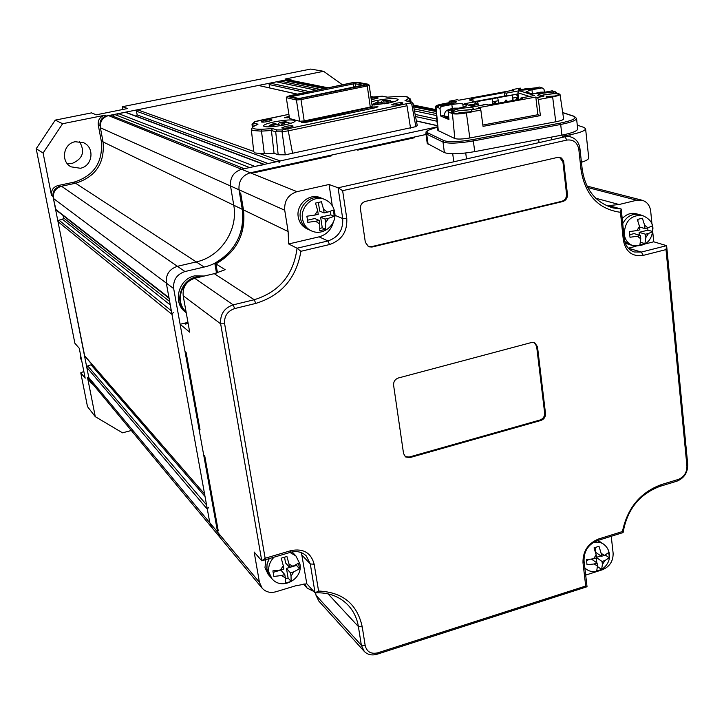 <?xml version="1.0" encoding="UTF-8"?>
<svg xmlns="http://www.w3.org/2000/svg" width="724" height="724" viewBox="0 0 724 724"><rect width="100%" height="100%" fill="white"/><g stroke="black" fill="none" stroke-linecap="round" stroke-linejoin="round"><path stroke-width="1.09" d="M110.039 112.048L106.555 112.745M92.011 364.489L87.731 365.919L86.78 367.349L88.808 377.566L90.79 381.675L212.114 527.886M63.06 215.499L63.54 217.915L62.563 219.372L58.952 220.159L57.983 221.625L84.717 356.09L204.575 494.003M577.281 125.152L583.96 127.424L585.58 128.655C585.399 130.673 580.196 132.718 569.951 134.791L562.322 136.23L565.001 136.782L338.081 187.806L329.058 184.484L296.994 191.661L250.26 172.801L252.966 172.212L254.205 172.71L252.966 172.212L330.207 155.37L331.619 155.823L254.205 172.71L331.619 155.823L330.207 155.37L356.298 149.678L412.743 137.379L414.327 137.777L357.765 150.112L414.327 137.777L412.743 137.379L426.038 134.474L250.26 172.801L241.581 169.298C233.626 171.896 229.942 177.461 230.531 185.996L233.762 205.209L230.531 185.996C229.942 177.461 233.626 171.896 241.581 169.298L244.241 168.719L110.482 115.197L108.482 115.596C102.546 117.433 99.849 121.487 100.401 127.759L103.052 141.922C104.935 163.054 95.776 176.828 75.586 183.235L61.513 186.231C55.513 188.14 52.807 192.213 53.395 198.43L56.001 209.978L169.072 298.297M249.563 167.561L114.464 114.401L113.206 116.293M125.876 112.311L118.437 113.596L117.198 115.469M296.921 94.02L258.441 85.459L137.451 109.776L136.483 111.225L137.144 114.863L136.374 116.256M315.881 90.147L276.432 81.839L270.07 83.115L269.138 84.527L269.672 87.885M319.863 89.333L280.17 81.088L279.274 82.436M289.51 80.011L283.899 80.337L283.012 81.676M212.331 528.149L209.797 522.764L212.331 528.149L219.942 537.335M86.78 367.349L207.345 509.234L209.797 522.764L166.312 283.084L168.963 297.709L55.54 209.245M207.345 509.234L208.621 507.289M204.838 494.302L84.455 355.565M57.983 221.625L171.995 314.415L204.512 493.623M171.995 314.415L173.317 312.406M169.57 298.686L168.963 297.709M53.395 198.43L166.312 283.084C165.642 274.649 169.335 269.057 177.398 266.314C169.335 269.057 165.642 274.649 166.312 283.084L173.679 288.604L217.598 532.131L220.159 537.597L261.943 587.942M293.084 80.735L290.206 79.55L287.618 79.586L106.491 116.003C101.74 117.469 99.577 120.709 100.021 125.732L103.052 141.922C104.935 163.054 95.776 176.828 75.586 183.235L196.267 261.916L177.398 266.314L196.267 261.916C220.72 256.703 238.395 229.933 233.762 205.209C238.395 229.933 220.72 256.703 196.267 261.916L204.132 267.047L184.964 271.545C176.765 274.342 173.009 280.025 173.679 288.604M118.437 113.596L254.875 166.411L264.676 164.502M278.885 162.909L280.197 160.918L260.224 153.76M108.482 115.596L241.581 169.298L437.531 126.79L280.197 160.918M414.481 110.917L436.445 115.541M414.101 108.908L436.246 113.505M283.899 80.337L323.836 88.518M413.721 106.935L436.056 111.514M333.873 213.263L334.207 216.268L328.524 218.295L325.619 222.711L325.619 229.309L319.764 230.675L319.746 224.069L315.709 221.245L307.818 222.349L306.867 216.214L314.759 215.109L317.682 210.675L315.51 203.091L321.402 201.761L323.574 209.327L327.592 212.159L333.284 210.159L333.873 213.263M308.542 229.526L307.356 228.974C302.351 226.693 299.32 222.702 298.252 217.001C295.872 204.919 308.922 193.091 319.737 197.471L321.936 198.34C311.085 193.951 297.98 205.833 300.37 217.951C301.446 223.68 304.487 227.68 309.501 229.97C304.487 227.68 301.446 223.68 300.37 217.951C297.98 205.833 311.085 193.951 321.936 198.34L324.144 199.218C313.257 194.81 300.116 206.738 302.505 218.91C303.582 224.657 306.632 228.675 311.655 230.974C323.157 236.341 337.122 224.621 334.714 212.268M318.379 202.521L319.7 211.091L324.126 212.956L327.592 212.159M324.126 212.956L323.574 209.327M314.759 215.109L318.243 214.304L317.682 210.675M334.207 216.268L330.805 214.838L330.289 211.444M307.591 220.177L314.795 218.521L319.193 220.449L315.709 221.245M319.193 220.449L319.746 224.069M320.062 228.313L322.261 227.807L325.619 229.309M322.261 227.807L320.632 217.182L325.067 219.091L325.619 222.711M325.067 219.091L328.524 218.295M320.632 217.182L330.805 214.838M609.101 555.29L609.219 557.742L604.956 560.539L602.386 564.503L601.626 569.453L596.703 571.019L597.445 566.068L594.169 563.96L587.019 564.783L586.413 559.625L593.58 558.801L596.16 554.819L594.051 547.851L599.001 546.303L601.11 553.263L604.368 555.389L608.649 552.611L609.101 555.29M598.006 540.412L600.169 541.86L597.391 540.602L600.486 542.077M595.716 552.367L601.454 556.313L604.368 555.389M601.454 556.313L601.11 553.263M595.526 551.652L595.065 547.643M593.58 558.801L596.513 557.869L596.16 554.819M609.219 557.742L605.3 555.064M591.725 559.272L597.101 563.028L594.169 563.96M586.585 560.439L589.155 559.625M597.101 563.028L597.445 566.068M597.49 566.548L601.626 569.453M596.476 557.607L602.042 561.462L602.386 564.503M596.802 562.819L596.25 557.96M602.042 561.462L604.956 560.539M596.449 557.326L600.884 555.923M652.704 228.793L652.795 231.553L648.505 233.472L645.844 237.553L644.939 243.617L639.88 244.884L640.767 238.829L637.428 236.241L629.989 237.255L629.409 231.599L636.858 230.585L639.527 226.485L637.31 219.472L642.396 218.223L644.613 225.227L647.944 227.825L652.243 225.924L652.704 228.793M622.215 218.675C626.197 214.304 630.722 212.621 635.79 213.634L638.948 214.503C632.043 213.399 626.64 216.449 622.731 223.635C626.64 216.449 632.043 213.399 638.948 214.503L639.536 214.666M630.079 244.757L624.767 241.499L630.079 244.757L632.649 245.554M639.582 227.028L644.948 228.567L647.944 227.825M644.948 228.567L644.613 225.227M637.953 220.684L637.826 219.381M636.858 230.585L639.862 229.834L639.527 226.485M652.795 231.553L647.935 230.151L647.709 227.879M629.889 234.648L634.079 233.608L640.432 235.49L637.428 236.241M640.432 235.49L640.767 238.829M640.731 242.332L644.939 243.617M639.419 235.191L639.129 232.35L645.509 234.223L645.844 237.553M645.509 234.223L648.505 233.472M639.129 232.35L647.935 230.151M183.181 295.736L220.657 323.827L261.762 560.81L254.151 552.041L259.445 582.349L217.598 532.131L217.146 529.597L218.259 530.927L217.146 529.597L203.679 454.953L204.774 456.12L218.259 530.927L204.774 456.12L203.679 454.953L185.009 351.421L186.077 352.362L200.041 429.866L186.077 352.362L185.009 351.421L180.113 324.28L189.706 332.153L183.181 295.736C182.511 286.976 186.358 281.156 194.72 278.288L214.277 273.663L225.155 269.69L215.942 263.898L217.472 272.794L215.942 263.898C236.748 251.798 245.934 233.807 243.49 209.924C245.934 233.807 236.748 251.798 215.942 263.898L214.793 263.174C235.553 251.11 244.712 233.155 242.278 209.336L239.481 192.593L240.694 193.145L243.49 209.924L240.694 193.145L239.481 192.593L239.02 189.797C238.431 181.109 242.178 175.443 250.26 172.801C242.178 175.443 238.431 181.109 239.02 189.797L242.278 209.336C246.956 234.476 228.974 261.717 204.132 267.047M304.759 583.951L307.148 588.132L313.745 591.418M180.113 324.28L184.484 323.212L185.561 324.081L188.14 323.447L185.561 324.081L184.484 323.212L187.95 322.361M628.269 248.187L641.364 252.061L666.623 245.662L666.017 249.599L686.94 466.093L687.737 464.509L666.623 245.662L653.718 241.789L652.795 232.449M651.98 224.187L650.695 211.2C649.871 205.308 646.921 201.625 641.844 200.168L636.758 200.231L619.065 204.512L608.748 205.625L621.219 209.028L613.219 207.96C595.707 202.756 585.363 189.824 582.196 169.172L579.942 148.574C578.91 141.985 575.471 138.003 569.643 136.646L565.001 136.782L566.847 140.067L342.633 190.665L346.769 218.358C347.484 231.608 341.737 240.332 329.529 244.54L300.903 251.291C296.333 278.188 281.283 295.573 255.753 303.419L234.648 308.578C227.427 311.112 224.078 316.18 224.621 323.773L220.657 323.827C219.978 314.352 224.15 308.026 233.173 304.858L194.72 278.288M585.707 586.033L377.765 652.831L377.041 654.243L587.037 586.739L585.707 586.033L582.992 562.756L584.033 560.937C583.852 551.208 588.232 544.448 597.191 540.665L623.102 532.574C627.102 509.542 639.392 494.13 659.971 486.347L676.94 481.17C684.171 478.166 687.773 472.609 687.737 464.509M585.689 575.091L602.431 569.752C609.689 566.657 613.255 561.154 613.128 553.263L611.237 536.276M259.445 582.349L262.178 588.223C265.762 592.051 270.342 593.237 275.907 591.761L295.473 585.843L306.804 583.77L315.067 592.865C328.207 592.232 339.058 596.169 347.638 604.685C353.393 610.685 356.977 617.979 358.389 626.55L361.357 645.301L316.017 595.291L315.61 592.829M198.955 428.753L200.041 429.866L198.955 428.753M296.994 191.661C288.233 194.584 284.143 200.783 284.731 210.25L288.125 231.535L288.659 243.961L297.066 248.223C293.555 274.731 279.283 291.899 254.26 299.727L233.173 304.858L234.648 308.578M356.298 149.678L357.765 150.112L356.298 149.678M628.74 248.079L636.034 246.241M645.274 243.916L653.718 241.789M623.102 532.574L622.441 531.543C627.328 508.076 640.278 492.438 661.274 484.627L678.279 479.451L676.94 481.17M364.045 651.166L318.777 601.02L316.017 595.291M584.033 560.937L587.037 586.739M377.041 654.243C371.919 655.709 367.656 654.768 364.262 651.401L361.357 645.301L365.204 645.654C366.887 651.917 371.077 654.306 377.765 652.831M290.478 552.322L261.762 560.81L265.138 558.258L291.021 550.611L290.478 552.322C296.74 550.683 302.008 551.878 306.279 555.914L310.297 563.969L315.067 592.865L318.578 591.046C342.687 592.105 357.249 604.051 362.244 626.884L365.204 645.654M306.804 583.77L301.419 552.693M88.808 377.566L217.598 532.131L220.159 537.597M265.138 558.258L224.621 323.773M334.895 215.29L342.696 218.548C343.312 229.897 338.398 237.363 327.936 240.965L297.066 248.223L300.903 251.291M288.659 243.961L319.103 236.839C326.542 234.712 331.302 229.743 333.393 221.933M332.28 205.734L329.058 184.484M346.769 218.358L342.696 218.548L338.081 187.806L342.633 190.665M568.114 136.329L562.322 136.23M581.444 162.267C586.449 160.674 588.874 159.19 588.73 157.805L585.598 128.8M666.017 249.599L643.247 255.382L641.364 252.061L634.305 251.988C628.604 250.052 625.274 245.698 624.314 238.938L621.219 209.028L620.45 212.304C598.431 209.182 585.309 195.127 581.082 170.158L578.829 149.515C577.408 142.474 573.408 139.325 566.847 140.067M686.94 466.093C686.967 472.582 684.08 477.035 678.279 479.451M371.991 247.038L368.697 246.803L365.349 242.359L360.425 208.865C360.235 205.073 361.873 202.584 365.339 201.408L557.806 157.352L561.489 158.013L563.634 161.063L567.453 194.421C567.526 198.041 565.978 200.421 562.801 201.534L371.991 247.038L371.276 246.721L561.896 201.281C565.073 200.159 566.62 197.797 566.548 194.177L567.453 194.421M582.992 562.756C582.775 551.38 587.897 543.48 598.368 539.054L622.441 531.543M643.247 255.382C632.324 256.957 625.681 251.852 623.328 240.069L620.45 212.304M291.021 550.611C303.338 548.24 311.058 552.774 314.171 564.222L318.578 591.046M409.875 457.604L405.576 456.944L403.549 453.541L393.603 385.249C393.44 381.666 395.023 379.24 398.363 377.991L531.525 342.506L534.683 342.724L537.489 346.733L545.507 413.485C545.597 416.906 544.077 419.232 540.964 420.454L409.875 457.604L409.141 457.061L540.113 419.974C543.226 418.743 544.738 416.427 544.647 413.006L545.507 413.485M368.19 246.558L371.276 246.721M563.824 162.049L562.919 161.841L566.548 194.177M562.919 161.841L559.498 157.271M405.132 456.6L409.141 457.061M537.489 346.733L536.629 346.316L544.647 413.006M536.629 346.316L534.348 342.588M216.503 273.084L214.793 263.174M269.762 576.195L268.115 574.277L264.993 567.697L265.771 559.625M289.998 552.466L295.899 555.942L292.179 551.95M266.912 569.915L267.02 564.186L269.219 558.602L267.21 563.353L266.722 568.304L270.034 576.512L266.912 569.915M384.001 103.912L382.344 102.736L378.272 103.098L374.561 104.98M372.009 105.043L377.81 101.84L371.946 104.591M380.616 102.6L382.163 100.808L390.58 100.717M393.928 101.731L388.743 100.88L387.15 101.722L388.897 103.007M386.2 103.532L385.91 101.478L387.15 101.722M385.91 101.478L388.743 100.88M384.209 103.876L383.82 101.07L386.643 100.473M383.82 101.07L382.589 100.835M379.15 102.908L379.032 102.084L377.81 101.84M379.032 102.084L376.209 102.681M382.344 102.736L378.272 103.098M371.539 101.722L376.417 100.527C388.426 98.346 395.675 97.984 398.146 99.441C398.037 100.482 394.87 101.695 388.643 103.061L372.018 105.08M274.161 121.894C285.962 119.713 292.994 119.37 295.256 120.845C295.093 122.012 291.546 123.37 284.604 124.899C272.686 127.089 265.627 127.451 263.427 125.967C263.627 124.772 267.21 123.415 274.161 121.894M264.884 120.437C268.93 119.695 271.337 119.569 272.088 120.057L268.378 121.451C264.323 122.202 261.916 122.329 261.165 121.831L264.884 120.437M285.546 126.438C289.781 125.659 292.306 125.533 293.12 126.076L289.329 127.533C285.075 128.32 282.55 128.447 281.745 127.904L285.546 126.438M395.15 103.387C399.476 102.6 402.082 102.473 402.969 103.016L399.612 104.301C395.277 105.089 392.67 105.215 391.784 104.681L395.15 103.387M371.059 98.328C375.068 97.631 377.457 97.514 378.218 97.993L371.267 99.794M375.539 107.722L306.84 122.175L301.365 122.437L372.435 107.043L378.009 106.781L375.539 107.722M259.011 120.564L288.903 114.329L254.794 121.713L253.726 122.926L257.979 124.211L253.427 126.528C251.291 128.483 254.242 129.397 262.287 129.261L272.432 128.573L271.4 130.492L274.052 153.307L278.179 154.746L285.283 154.836L282.052 131.795L282.306 129.931L410.191 102.971L410.571 101.822L404.988 100.708L408.508 98.582L406.544 96.745L397.449 96.437L387.675 97.179M253.753 151.705L255.21 152.981L264.332 153.832L274.052 153.307M262.287 129.261L261.482 131.144L264.332 153.832M272.432 128.573L277.011 129.949L282.306 129.931M387.34 97.215L382.136 96.183L371.548 97.161M369.168 85.061L367.864 84.174L356.923 82.174L353.267 82.509L287.265 96.41L297.093 98.699L296.406 100.012L300.913 99.613L367.267 85.966L369.168 85.061L372.163 106.075L370.281 107.043L304.198 120.917L299.691 121.288L289.555 118.51L286.288 97.622L296.406 100.012L299.691 121.288M289.41 117.55L284.378 117.777L289.211 116.329M253.427 126.528L252.622 126.89M257.979 124.211L257.156 124.528M254.794 121.713L254.196 121.958M408.508 98.582L410.273 99.867L410.626 101.713M404.988 100.708L405.702 100.745M410.191 102.971L411.793 104.392L415.866 126.637L417.25 125.478L413.06 103.46L411.16 101.822M297.093 98.699L300.804 98.374L304.198 120.917M300.804 98.374L366.308 84.925L367.267 85.966L370.281 107.043M285.283 154.836L415.866 126.637M287.265 96.41L286.288 97.622M366.308 84.925L367.864 84.174M300.867 98.138L366.29 84.409L355.819 82.482L353.249 82.717L290.034 95.631L288.822 96.174L298.27 98.364L300.867 98.138M290.948 96.663L290.034 95.631M290.985 96.672L353.384 83.912L353.249 82.717M353.873 87.26L353.384 83.912L355.158 83.749L355.819 82.482M355.62 86.898L355.158 83.749L363.448 85.287M448.853 111.016L447.025 110.709L447.785 109.985M451.731 108.917L453.903 108.157L458.283 108.211M445.649 117.867L448.799 118.057L445.468 117.867L444.065 116.754M447.133 110.645L451.333 108.636M453.061 109.179L450.093 109.722M449.658 109.912L447.794 110.917M457.532 108.347L455.324 108.754M453.948 108.157L457.83 108.157M280.251 125.714L278.785 124.447L274.767 124.781L270.812 126.809M268.477 126.89L274.432 123.352C271.238 124.383 269.138 125.56 268.151 126.899M278.215 124.293L279.5 122.284L285.636 121.813L288.378 122.356M291.021 123.252L285.681 122.474L283.799 123.388L285.337 124.745M283.066 125.207L282.731 123.098L283.799 123.388M282.731 123.098L285.681 122.474M281.392 125.514L280.93 122.609L283.871 121.985M280.93 122.609L279.871 122.32M276.079 124.501L275.944 123.659L274.894 123.37M275.944 123.659L272.993 124.284M278.785 124.447L274.767 124.781M80.491 354.588L80.672 358.398L81.948 361.937M546.575 96.889L554.647 96.328M457.559 113.795L460.6 112.863L469.043 112.193M539.869 96.111L543.878 94.971C552.892 93.387 557.942 93.269 559.009 94.609L553.806 96.518L546.701 97.595M556.276 95.903L546.448 96.564M471.596 111.424L467.623 112.519C460.337 113.885 455.487 114.148 453.07 113.306C452.5 112.591 454.373 111.74 458.69 110.763L471.967 109.605M470.663 111.74L459.695 112.682L455.885 113.804M520.502 90.038L524.33 88.98L537.271 87.794M438.02 106.944L436.599 106.564C436.083 105.894 437.92 105.089 442.111 104.147L454.618 102.98M472.292 109.46L458.428 110.709L452.645 112.528L452.464 110.745L458.202 108.944C466.69 107.396 471.867 107.197 473.74 108.329L471.469 109.84L480.075 108.247L478.546 107.668L535.823 97.043L537.534 97.586L543.986 96.111C540.149 96.292 538.077 96.066 537.769 95.432C537.805 94.754 539.679 93.993 543.389 93.17L555.236 91.731L552.168 90.826L541.824 92.744C536.52 93.631 532.728 93.849 530.43 93.387L526.049 91.839L530.674 89.993L542.104 87.866L544.014 89.269L544.448 92.229M556.919 93.088L559.987 94.247C559.996 94.953 558.077 95.731 554.258 96.591L538.366 99.559L540.403 115.605L483.035 126.347L480.863 110.238L471.731 111.596M559.996 94.301L563.625 118.799C563.634 119.623 561.589 120.51 557.48 121.46L469.822 137.976C462.591 139.198 457.586 139.388 454.808 138.546L437.875 130.42M555.236 91.731L556.91 93.061L556.313 93.369L543.588 94.925L539.489 96.075M471.469 109.84L471.65 110.745L473.197 111.668L466.392 112.926C459.668 114.057 455.016 114.292 452.446 113.614L448.21 111.876L448.943 119.541L440.708 116.03L444.029 115.406M576.557 118.537L577.689 128.926C577.508 130.972 572.231 133.035 561.878 135.126L474.718 151.633C460.021 154.112 449.912 154.429 444.391 152.61L427.232 143.388M472.899 99.324L471.179 98.699L504.275 92.591L506.103 93.188L519.334 90.753L534.484 95.487L520.882 98.011L522.837 98.645L488.573 104.998L486.736 104.337L473.016 106.88L464.636 103.704L474.473 101.885L469.288 99.984L472.899 99.324L473.161 101.405M440.708 116.03L439.984 108.491L441.495 106.446L451.83 104.537C457.07 103.65 460.726 103.46 462.781 103.957L463.197 107.197M439.984 108.491L435.577 106.5C435.767 105.641 438.337 104.736 443.296 103.767L448.943 102.727M466.319 106.021L466.22 105.261L466.6 105.577C466.482 106.283 464.374 107.034 460.283 107.84L449.758 109.786L448.21 111.876M466.22 105.261L462.781 103.957M504.682 96.02L504.275 92.591M542.104 87.866L539.181 87.007L538.204 87.432C534.14 89.441 518.149 91.025 518.357 89.414L520.33 88.111L512.212 89.604L513.769 90.102L458.763 100.238L457.369 99.713L449.161 101.224L456.482 101.74C454.953 103.36 449.803 104.573 441.025 105.369L439.097 105.478L441.495 106.446M449.758 109.786L452.464 110.745M520.999 98.989L520.882 98.011M468.31 105.098L469.876 104.808L469.994 105.731M474.202 105.242L474.374 106.627M506.103 93.188L506.447 96.048L505.37 95.894M506.447 96.048L517.47 94.011L517.642 95.478M517.769 98.165L516.646 98.075L517.769 98.165L518.637 99.423L517.886 92.763L519.334 90.753M517.886 92.763L529.416 96.428M474.473 101.885L476.908 103.505L474.374 103.975L474.609 105.17L470.5 105.93M520.547 89.514L537.796 87.604M546.493 97.785L545.941 98.156L546.611 97.043L546.032 96.011M452.645 112.528L450.446 112.799L452.274 110.808M454.971 102.853L448.952 102.862L449.161 101.224M439.097 105.478L437.803 107.586M512.013 90.419L512.212 89.604M520.33 88.111L520.312 88.753M537.534 97.586L538.366 99.559M540.403 115.605L537.869 114.727L535.823 97.043M537.869 114.727L482.854 125.026M480.863 110.238L480.075 108.247M469.876 104.808L474.501 104.301M478.428 105.876L478.247 104.446L474.6 105.125L477.053 104.663L476.908 103.505M470.084 105.767L470.003 105.134M518.601 99.387L518.257 96.745L516.293 94.591L515.18 94.527L497.659 97.767L498.329 100.727L492.791 101.758L492.13 98.79L477.587 101.478L478.247 104.446M516.293 94.591L515.651 94.382M518.321 97.025L512.818 98.048L513.099 100.455M492.8 104.22L492.13 98.79L497.659 97.767M493.089 104.165L492.791 101.758M498.619 103.134L498.329 100.727M512.8 100.509L512.149 95.088L512.818 98.048M494.338 103.93L493.696 104.048M505.488 101.867L504.836 101.984M516.628 99.803L515.959 99.921M474.663 102.012L477.587 101.478M484.537 104.745L483.75 104.165L482.854 105.052M483.189 104.274L483.695 104.899M483.723 104.464L484.284 104.365M496.329 103.559L494.917 102.102L493.714 103.713M494.365 102.202L494.908 102.392L494.827 103.84M494.908 102.392L495.469 102.292M507.497 101.496L506.076 100.039L504.863 101.65M505.515 100.138L506.076 100.328L505.986 101.767M506.076 100.328L506.628 100.229M516.646 98.075L515.977 99.586M517.207 98.265L517.135 99.704M202.331 276.487L196.222 276.966C180.339 279.998 173.914 303.021 186.213 312.632L185.751 312.288C172.276 303.338 178.176 278.993 194.647 275.88L204.277 276.025M79.45 141.542C85.287 151.524 82.871 158.818 72.21 163.416L67.142 163.47M75.215 141.723L83.541 142.709C95.025 147.47 92.609 166.285 80.319 168.258L71.052 166.837C60.391 161.479 63.332 143.578 75.215 141.723M59.495 186.665L57.929 185.57L73.948 182.167L75.586 183.235L59.495 186.665C54.698 188.195 52.526 191.444 53.006 196.421L89.179 379.457L90.753 382.734L93.197 384.589M131.306 430.509L122.483 432.825L95.278 416.671L87.514 377.457L90.627 382.571M57.929 185.57C53.16 187.091 51.006 190.331 51.476 195.29L43.105 153.008L36.2 148.719L74.889 343.285L79.242 348.262L85.17 378.172L80.762 372.815L87.486 406.617L95.278 416.671M73.948 182.167C94.048 175.796 103.152 162.095 101.279 141.062L288.125 231.535M106.491 116.003L104.69 115.27C99.966 116.727 97.812 119.958 98.256 124.953L101.279 141.062M104.69 115.27L62.608 123.723L55.25 120.121L91.541 112.872L96.229 114.817L127.596 108.528L122.519 106.681L310.75 69.061L323.601 71.314L285.003 79.061L287.618 79.586M287.98 79.097L285.003 79.061M80.762 372.815L83.839 371.475M55.25 120.121L36.2 148.719M43.105 153.008L62.608 123.723M342.389 84.735L323.601 71.314M122.519 106.681L122.609 109.532M299.057 566.15L299.401 568.793L293.826 571.833L291.03 576.114L291.129 581.426L285.464 583.128L285.346 577.824L281.419 575.553L273.853 576.44L272.903 570.883L280.478 569.996L283.292 565.706L281.229 558.177L286.921 556.494L288.985 564.005L292.894 566.295L298.478 563.254L299.057 566.15M284.595 557.335L285.537 562.874L289.537 567.29L292.894 566.295M289.537 567.29L288.985 564.005M280.478 569.996L283.844 568.992L283.292 565.706M299.401 568.793L296.243 564.946M273.219 572.34L280.822 570.069L284.785 574.548L281.419 575.553M284.785 574.548L285.346 577.824M285.491 578.784L288.098 578.005L291.129 581.426M288.098 578.005L286.469 568.385L290.478 572.847L291.03 576.114M290.478 572.847L293.826 571.833M286.469 568.385L296.324 565.444M635.79 213.634L636.378 213.797M629.509 244.576L625.274 243.155M319.737 197.471L320.759 197.869M200.141 277.002L196.322 277.518C181.208 280.414 174.728 302.08 186.041 311.709M538.032 92.944L540.158 92.192L544.529 92.247M535.66 93.532L537.543 92.69M539.552 93.115L537.434 93.378M543.932 92.355L541.842 92.744M206.548 504.872L87.731 365.919M91.233 365.05L205.019 496.456M171.344 310.813L58.952 220.159M62.563 219.372L170.285 304.976M63.54 217.915L169.651 301.492M184.964 271.545L61.513 186.231M100.401 127.759L284.731 210.25M125.189 112.238L263.871 164.466M137.144 114.863L268.106 163.543M136.483 111.225L275.944 161.841M253.726 151.434L137.451 109.776M258.441 85.459L296.686 94.066M416.4 121.026L437.432 125.759M269.138 84.527L304.985 92.373M415.549 116.555L436.997 121.252M436.78 119.071L415.142 114.401M309.103 91.532L270.07 83.115M285.754 79.966L325.827 88.111M413.54 105.957L435.966 110.528M609.373 554.213C611.183 566.105 596.386 576.603 586.331 569.209L584.856 567.978M592.386 543.063C596.341 541.615 599.906 541.878 603.101 543.824L600.169 541.86M652.93 228.268C652.197 240.92 645.627 246.739 633.219 245.735C628.079 244.015 625.074 240.115 624.215 234.033C624.948 221.218 630.921 215.001 642.125 215.372L642.686 215.526M362.244 626.884L358.389 626.55L328.035 593.843M255.753 303.419L254.26 299.727L214.277 273.663M595.78 198.249L619.065 204.512M587.77 187.561L636.758 200.231M661.274 484.627L659.971 486.347M302.062 555.254L310.297 563.969L314.171 564.222M319.103 236.839L327.936 240.965L329.529 244.54M569.951 134.791L570.168 136.745M581.082 170.158L582.196 169.172M598.368 539.054L597.191 540.665M578.829 149.515L579.942 148.574M623.328 240.069L624.314 238.938M561.896 201.281L562.801 201.534M540.113 419.974L540.964 420.454M277.011 129.949L275.708 131.813L282.052 131.795L288.686 130.763L407.015 105.758L410.553 128.211M251.319 129.397L252.712 130.51L261.482 131.144L271.4 130.492L275.708 131.813L278.179 154.746M253.726 122.926L252.486 124.709L254.911 125.451M258.875 120.591L254.531 121.768L252.024 124.374L252.721 126.818L257.608 124.302M371.72 97.125L382.697 96.192M382.136 96.183L387.63 97.17M408.408 101.279L410.517 99.088L407.024 96.726L397.603 96.401L387.485 97.179M410.571 101.822L405.594 100.717M411.793 104.392L413.06 103.432M406.164 104.111L407.015 105.758M287.899 129.053L292.659 153.687M287.003 116.79L287.175 117.894M372.616 108.338L372.435 107.043M304.225 122.582L304.044 121.415M448.672 116.709L444.029 115.985L444.065 116.808L448.753 117.541M451.713 109.125L451.649 108.618M453.903 108.157L454.011 108.998M450.844 108.917L450.907 109.396M453.613 112.111L453.387 110.338M428.092 144.347L426.726 134.157L442.998 142.049L444.391 152.61M474.718 151.633L473.36 140.927C458.636 143.406 448.518 143.777 442.998 142.049L443.993 140.655L427.676 132.818L426.726 134.157L425.875 133.234M562.702 112.537L574.204 116.311L576.539 118.401C576.349 120.374 571.064 122.401 560.693 124.474L560.132 123.143L472.853 139.569L473.36 140.927L560.693 124.474L561.878 135.126M472.853 139.569C458.862 141.922 449.242 142.284 443.993 140.655M574.204 116.311L573.698 116.283C577.435 118.175 572.91 120.456 560.132 123.143M562.72 112.682L573.698 116.283M427.676 132.818C425.468 131.306 428.762 129.433 437.567 127.198C421.875 131.732 427.115 132.175 425.884 133.343L427.251 143.497M531.941 89.74L532.384 93.622M451.83 104.537L452.391 108.808M435.984 106.853L438.319 130.899M454.808 138.546L452.446 113.614M469.822 137.976L466.392 112.926M555.751 121.813L552.647 96.916M520.23 88.165L520.466 89.848M519.579 89.948L519.407 88.527M554.937 91.758L555.217 93.514M553.371 93.613L553.181 91.858M451.26 102.835L451.043 101.134M449.55 102.926L449.405 101.224M473.994 101.713L505.805 95.83M89.179 379.457L87.514 377.457M53.006 196.421L51.476 195.29M100.021 125.732L98.256 124.953M295.899 555.942L299.917 563.978C303.238 579.028 281.853 590.838 271.971 578.766L268.839 572.15C268.07 566.602 269.79 561.625 273.989 557.199M538.004 93.179L537.941 92.663M540.158 92.192L540.249 93.007M537.217 92.934L537.271 93.396M125.795 112.283L264.314 164.366M416.381 120.899L437.414 125.632M289.012 79.912L327.691 87.731M370.788 96.446L372.905 96.871M413.368 105.052L435.875 109.605M309.501 229.97L310.696 230.522M334.705 212.213C333.556 205.942 330.035 201.616 324.144 199.218M584.874 568.168L586.033 568.992M609.355 554.086C608.794 549.742 606.703 546.321 603.101 543.824M638.948 214.503L642.125 215.372C649.175 218.331 652.776 222.603 652.921 228.196M303.501 584.096L306.94 587.915M611.21 207.417L613.219 207.96M587.01 186.077L641.844 200.168M567.363 136.184L569.643 136.646M633.663 251.789L634.305 251.988M382.163 100.808L388.154 100.31M252.785 126.772L251.328 129.487L253.762 151.796M252.024 124.374L252.332 127.153M410.535 99.179L411.042 101.803M451.523 108.591L447.45 110.157C445.984 112.057 445.821 108.89 444.029 115.985M453.767 161.796L452.726 153.787M466.491 158.927L465.731 153.008M451.686 108.582L451.758 109.116M279.5 122.284L285.636 121.804M435.577 106.5L437.884 130.474M546.747 97.867L546.611 97.043M471.469 110.175L471.623 111.695M520.375 88.301L520.583 89.749M473.958 101.695L505.768 95.821M287.582 79.025L290.206 79.55M71.052 166.837L70.3 166.375M270.034 576.512L271.699 578.449M539.036 142.619L538.674 139.515M551.797 139.75L551.498 137.089M537.769 92.636L534.973 93.577M543.299 92.12L540.249 92.192M537.995 92.618L538.059 93.161"/></g></svg>
